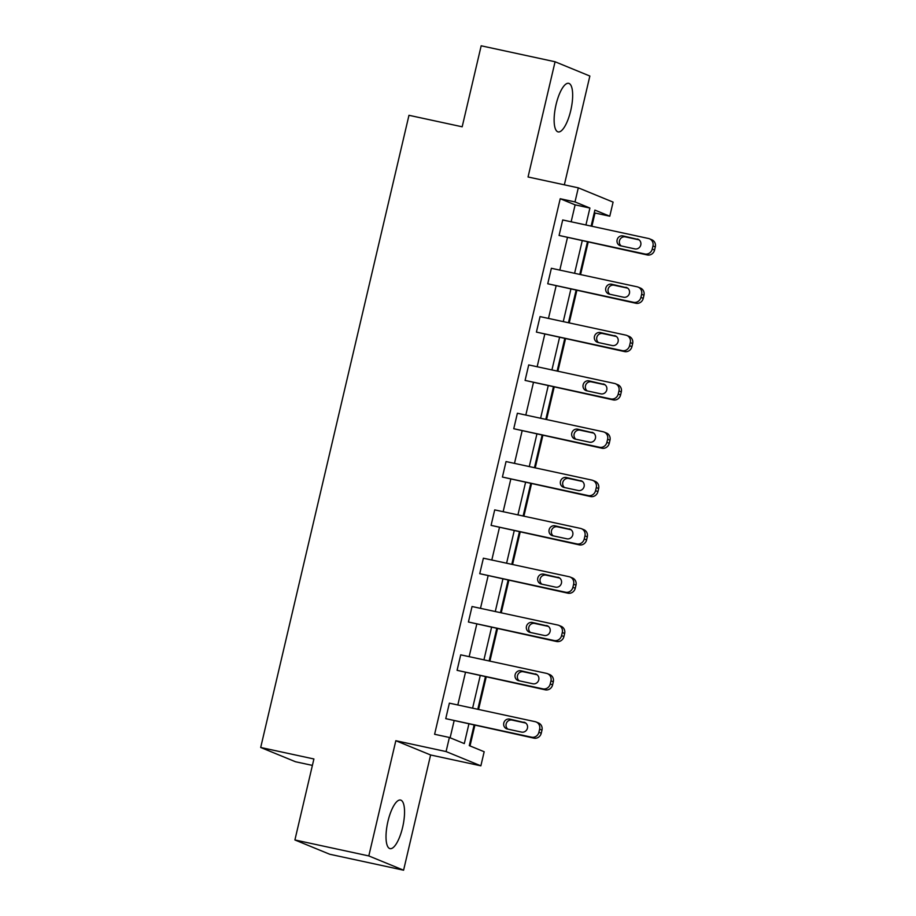 <?xml version="1.0" encoding="UTF-8"?>
<svg xmlns="http://www.w3.org/2000/svg" width="916" height="916" viewBox="0 0 916 916"><rect width="100%" height="100%" fill="white"/><g stroke="black" fill="none" stroke-linecap="round" stroke-linejoin="round"><path stroke-width="1.37" d="M387.949 821.343A24.846 7.82 -77.8 0 1 400.532 800.057A24.846 7.82 -77.8 0 1 402.616 827.354A24.846 7.82 -77.8 0 1 390.033 848.64A24.846 7.82 -77.8 0 1 387.949 821.343M556.058 104.607A24.846 7.82 -77.8 0 1 568.63 83.322A24.846 7.82 -77.8 0 1 570.725 110.63A24.846 7.82 -77.8 0 1 558.142 131.904A24.846 7.82 -77.8 0 1 556.058 104.607M564.348 184.826L589.858 76.039L555.073 61.761L528.051 176.983L578.305 187.837L613.09 202.115L609.781 216.21L594.885 210.096L591.129 226.103M294.906 839.961L368.805 855.933L403.59 870.2L329.691 854.239L294.906 839.961L313.902 758.975L260.694 747.479L408.971 115.302L462.179 126.797L481.175 45.8L555.073 61.761M591.896 226.275L594.999 213.016L609.781 216.21M470.011 745.933L474.832 725.38M478.564 709.465L486.167 677.061M489.9 661.146L497.491 628.742M501.235 612.827L508.827 580.423M512.559 564.508L520.162 532.104M523.895 516.189L531.498 483.785M535.23 467.87L542.833 435.466M546.566 419.551L554.157 387.147M557.89 371.232L565.493 338.828M569.225 322.913L576.828 290.509M580.561 274.594L588.164 242.19M474.064 725.22L469.278 745.624L484.175 751.738L480.866 765.833L446.081 751.567L449.39 737.472L464.298 743.586L468.866 724.087M403.59 870.2L430.612 754.979L480.866 765.833M312.39 765.398L295.479 761.746L260.694 747.479M547.47 673.672L549.818 674.634A6.366 6.034 112.3 0 1 553.31 681.802L552.588 684.905A6.366 6.034 112.3 0 1 545.215 689.817L457.084 670.329L460.714 654.837L546.497 673.363A6.366 6.034 -67.7 0 1 550.963 680.84L550.23 683.931A6.366 6.034 -67.7 0 1 542.867 688.855L457.084 670.329M570.13 577.034L572.489 577.996A6.366 6.034 112.3 0 1 575.981 585.164L575.248 588.267A6.366 6.034 112.3 0 1 567.886 593.179L479.744 573.691L483.385 558.199L569.168 576.725A6.366 6.034 -67.7 0 1 573.622 584.202L572.901 587.293A6.366 6.034 -67.7 0 1 565.538 592.217L479.744 573.691M592.801 480.396L595.148 481.358A6.366 6.034 112.3 0 1 598.64 488.526L597.919 491.629A6.366 6.034 112.3 0 1 590.557 496.541L502.415 477.053L506.044 461.561L591.828 480.087A6.366 6.034 -67.7 0 1 596.293 487.564L595.56 490.655A6.366 6.034 -67.7 0 1 588.198 495.579L502.415 477.053M615.46 383.758L617.819 384.72A6.366 6.034 112.3 0 1 621.311 391.888L620.579 394.991A6.366 6.034 112.3 0 1 613.216 399.903L525.086 380.415L528.715 364.923L614.499 383.449A6.366 6.034 -67.7 0 1 618.964 390.926L618.231 394.017A6.366 6.034 -67.7 0 1 610.869 398.941L525.086 380.415M638.131 287.12L640.479 288.082A6.366 6.034 112.3 0 1 643.971 295.25L643.25 298.353A6.366 6.034 112.3 0 1 635.887 303.265L547.745 283.777L551.375 268.285L637.17 286.811A6.366 6.034 -67.7 0 1 641.624 294.288L640.902 297.379A6.366 6.034 -67.7 0 1 633.529 302.303L547.745 283.777M450.122 737.769L454.084 720.903M457.817 704.977L465.42 672.584M469.152 656.658L476.744 624.265M480.488 608.338L488.079 575.946M491.812 560.019L499.415 527.627M503.147 511.7L510.75 479.308M514.483 463.382L522.086 430.989M525.818 415.062L533.41 382.67M537.154 366.744L544.745 334.351M548.478 318.425L556.081 286.032M559.813 270.106L567.416 237.713M571.149 221.786L575.122 204.852L560.214 198.738L434.608 734.277L449.39 737.472M649.467 238.801L651.814 239.763A6.366 6.034 112.3 0 1 655.306 246.931L654.585 250.034A6.366 6.034 112.3 0 1 647.211 254.946L559.081 235.458L562.71 219.966L648.494 238.492A6.366 6.034 -67.7 0 1 652.959 245.969L652.226 249.06A6.366 6.034 -67.7 0 1 644.864 253.984L559.081 235.458M626.796 335.439L629.143 336.401A6.366 6.034 112.3 0 1 632.647 343.569L631.914 346.672A6.366 6.034 112.3 0 1 624.552 351.584L536.41 332.096L540.051 316.604L625.834 335.13A6.366 6.034 -67.7 0 1 630.288 342.607L629.567 345.698A6.366 6.034 -67.7 0 1 622.204 350.622L536.41 332.096M604.136 432.077L606.484 433.039A6.366 6.034 112.3 0 1 609.976 440.207L609.255 443.31A6.366 6.034 112.3 0 1 601.881 448.222L513.75 428.734L517.38 413.242L603.163 431.768A6.366 6.034 -67.7 0 1 607.629 439.245L606.896 442.336A6.366 6.034 -67.7 0 1 599.533 447.26L513.75 428.734M581.465 528.715L583.813 529.677A6.366 6.034 112.3 0 1 587.305 536.845L586.583 539.948A6.366 6.034 112.3 0 1 579.221 544.86L491.079 525.372L494.709 509.88L580.504 528.406A6.366 6.034 -67.7 0 1 584.958 535.883L584.236 538.974A6.366 6.034 -67.7 0 1 576.862 543.898L491.079 525.372M558.794 625.353L561.153 626.315A6.366 6.034 112.3 0 1 564.645 633.483L563.913 636.586A6.366 6.034 112.3 0 1 556.55 641.498L468.42 622.01L472.049 606.518L557.833 625.044A6.366 6.034 -67.7 0 1 562.298 632.521L561.565 635.612A6.366 6.034 -67.7 0 1 554.203 640.536L468.42 622.01M536.135 721.991L538.482 722.953A6.366 6.034 112.3 0 1 541.974 730.121L541.253 733.224A6.366 6.034 112.3 0 1 533.891 738.136L445.749 718.648L449.378 703.156L535.173 721.682A6.366 6.034 -67.7 0 1 539.627 729.159L538.906 732.25A6.366 6.034 -67.7 0 1 531.532 737.174L445.749 718.648M560.214 198.738L574.996 201.932L578.305 187.837M430.612 754.979L395.827 740.712L368.805 855.933M395.827 740.712L446.081 751.567M585.931 224.981L589.904 208.046L574.996 201.932M472.599 708.171L480.202 675.768M483.934 659.852L491.526 627.46M495.27 611.533L502.861 579.141M506.594 563.214L514.197 530.822M517.929 514.895L525.532 482.503M529.265 466.576L536.868 434.184M540.6 418.257L548.192 385.865M551.924 369.938L559.527 337.546M563.26 321.619L570.863 289.227M574.595 273.3L582.198 240.908M587.396 242.03L579.794 274.422M576.061 290.349L568.458 322.741M564.725 338.668L557.134 371.06M553.39 386.987L545.799 419.379M542.066 435.306L534.463 467.698M530.73 483.625L523.128 516.017M519.395 531.944L511.792 564.336M508.059 580.263L500.468 612.655M496.724 628.582L489.133 660.974M485.4 676.901L477.797 709.293M594.999 213.016L594.266 212.707M575.122 204.852L589.904 208.046M637.204 238.984A5.095 4.832 112.3 0 1 640.662 245.374A5.095 4.832 112.3 0 1 634.88 248.9L620.693 245.831A5.095 4.832 112.3 0 1 617.235 239.442A5.095 4.832 112.3 0 1 623.017 235.916L638.692 239.603M621.208 245.946A5.095 4.832 112.3 0 1 625.365 236.889L639.036 239.843M625.868 287.303A5.095 4.832 112.3 0 1 629.326 293.692A5.095 4.832 112.3 0 1 623.544 297.219L609.358 294.15A5.095 4.832 112.3 0 1 605.9 287.761A5.095 4.832 112.3 0 1 611.682 284.235L627.357 287.922M609.873 294.265A5.095 4.832 112.3 0 1 614.029 285.208L627.7 288.162M614.533 335.622A5.095 4.832 112.3 0 1 617.991 342.012A5.095 4.832 112.3 0 1 612.209 345.538L598.022 342.47A5.095 4.832 112.3 0 1 594.564 336.08A5.095 4.832 112.3 0 1 600.346 332.554L616.033 336.241M598.537 342.584A5.095 4.832 112.3 0 1 602.694 333.527L616.376 336.481M603.209 383.941A5.095 4.832 112.3 0 1 606.655 390.33A5.095 4.832 112.3 0 1 600.885 393.857L586.687 390.788A5.095 4.832 112.3 0 1 583.24 384.399A5.095 4.832 112.3 0 1 589.011 380.873L604.697 384.548M587.202 390.903A5.095 4.832 112.3 0 1 591.37 381.846L605.041 384.8M591.873 432.26A5.095 4.832 112.3 0 1 595.32 438.65A5.095 4.832 112.3 0 1 589.549 442.176L575.351 439.108A5.095 4.832 112.3 0 1 571.905 432.718A5.095 4.832 112.3 0 1 577.687 429.192L593.362 432.867M575.866 439.222A5.095 4.832 112.3 0 1 580.034 430.165L593.705 433.119M580.538 480.579A5.095 4.832 112.3 0 1 583.996 486.969A5.095 4.832 112.3 0 1 578.214 490.495L564.027 487.426A5.095 4.832 112.3 0 1 560.569 481.037A5.095 4.832 112.3 0 1 566.351 477.511L582.026 481.186M564.542 487.541A5.095 4.832 112.3 0 1 568.699 478.484L582.37 481.438M569.202 528.898A5.095 4.832 112.3 0 1 572.66 535.288A5.095 4.832 112.3 0 1 566.878 538.814L552.692 535.745A5.095 4.832 112.3 0 1 549.234 529.356A5.095 4.832 112.3 0 1 555.016 525.83L570.691 529.505M553.207 535.86A5.095 4.832 112.3 0 1 557.363 526.803L571.034 529.757M557.867 577.217A5.095 4.832 112.3 0 1 561.325 583.606A5.095 4.832 112.3 0 1 555.543 587.133L541.356 584.065A5.095 4.832 112.3 0 1 537.898 577.675A5.095 4.832 112.3 0 1 543.68 574.149L559.367 577.824M541.871 584.179A5.095 4.832 112.3 0 1 546.028 575.122L559.71 578.076M546.543 625.536A5.095 4.832 112.3 0 1 549.989 631.925A5.095 4.832 112.3 0 1 544.219 635.452L530.02 632.383A5.095 4.832 112.3 0 1 526.574 625.994A5.095 4.832 112.3 0 1 532.345 622.468L548.031 626.143M530.536 632.498A5.095 4.832 112.3 0 1 534.704 623.441L548.375 626.395M535.207 673.855A5.095 4.832 112.3 0 1 538.654 680.245A5.095 4.832 112.3 0 1 532.883 683.771L518.696 680.702A5.095 4.832 112.3 0 1 515.239 674.313A5.095 4.832 112.3 0 1 521.021 670.787L536.696 674.462M519.212 680.817A5.095 4.832 112.3 0 1 523.368 671.76L537.039 674.714M523.872 722.174A5.095 4.832 112.3 0 1 527.33 728.563A5.095 4.832 112.3 0 1 521.548 732.09L507.361 729.022A5.095 4.832 112.3 0 1 503.903 722.632A5.095 4.832 112.3 0 1 509.685 719.106L525.36 722.781M507.876 729.136A5.095 4.832 112.3 0 1 512.033 720.079L525.704 723.033M647.211 254.946L644.864 253.984M655.306 246.931L652.959 245.969M654.585 250.034L652.226 249.06M623.017 235.916L625.365 236.889M635.887 303.265L633.529 302.303M643.971 295.25L641.624 294.288M643.25 298.353L640.902 297.379M611.682 284.235L614.029 285.208M624.552 351.584L622.204 350.622M632.647 343.569L630.288 342.607M631.914 346.672L629.567 345.698M600.346 332.554L602.694 333.527M613.216 399.903L610.869 398.941M621.311 391.888L618.964 390.926M620.579 394.991L618.231 394.017M589.011 380.873L591.37 381.846M601.881 448.222L599.533 447.26M609.976 440.207L607.629 439.245M609.255 443.31L606.896 442.336M577.687 429.192L580.034 430.165M590.557 496.541L588.198 495.579M598.64 488.526L596.293 487.564M597.919 491.629L595.56 490.655M566.351 477.511L568.699 478.484M579.221 544.86L576.862 543.898M587.305 536.845L584.958 535.883M586.583 539.948L584.236 538.974M555.016 525.83L557.363 526.803M567.886 593.179L565.538 592.217M575.981 585.164L573.622 584.202M575.248 588.267L572.901 587.293M543.68 574.149L546.028 575.122M556.55 641.498L554.203 640.536M564.645 633.483L562.298 632.521M563.913 636.586L561.565 635.612M532.345 622.468L534.704 623.441M545.215 689.817L542.867 688.855M553.31 681.802L550.963 680.84M552.588 684.905L550.23 683.931M521.021 670.787L523.368 671.76M533.891 738.136L531.532 737.174M541.974 730.121L539.627 729.159M541.253 733.224L538.906 732.25M509.685 719.106L512.033 720.079"/></g></svg>
